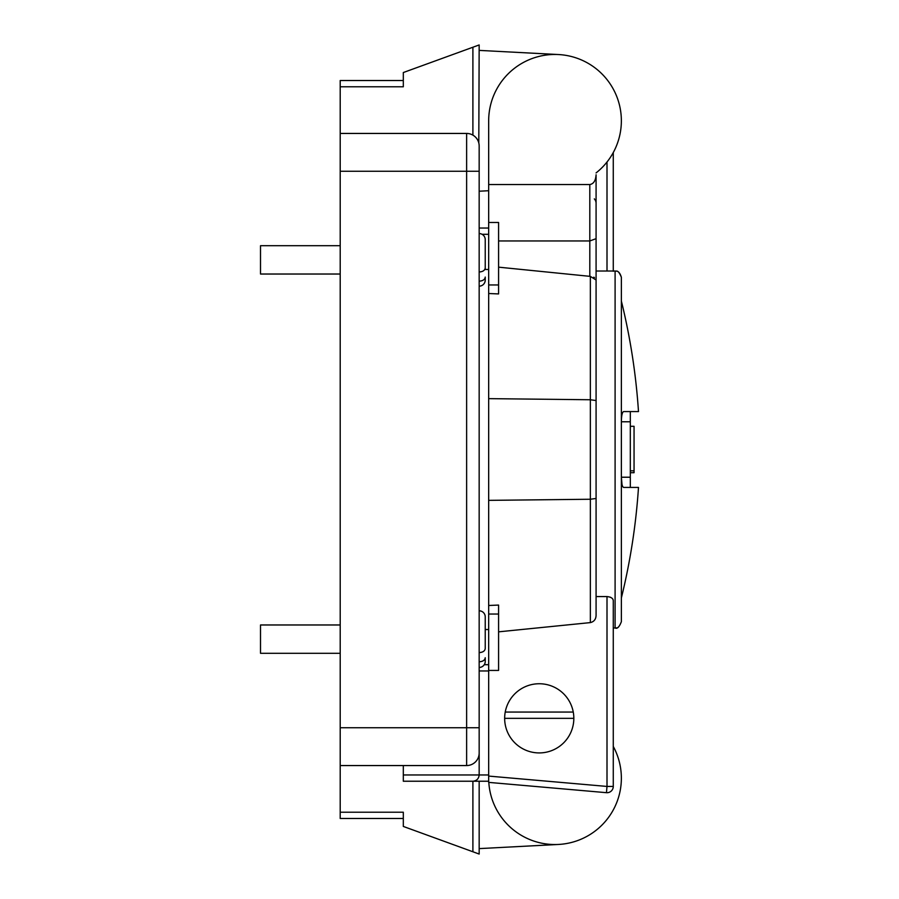 <?xml version="1.0" encoding="UTF-8"?>
<svg xmlns="http://www.w3.org/2000/svg" width="899" height="899" viewBox="0 0 899 899"><rect width="100%" height="100%" fill="white"/><g stroke="black" fill="none" stroke-linecap="round" stroke-linejoin="round"><path stroke-width="1.35" d="M479.167 781.231L479.167 854.05L479.167 781.231M478.796 142.986L479.167 44.95L403.314 72.538L403.314 86.787L340.204 86.787L340.204 818.483L403.314 818.483L340.204 818.483M340.204 133.445L466.626 133.445A12.541 12.541 0 0 1 479.167 145.986L479.167 774.96C478.762 778.748 476.672 780.838 472.896 781.231L488.674 781.231M466.626 133.445L466.626 727.729L479.167 727.729L479.167 774.96C478.762 778.748 476.672 780.838 472.896 781.231L403.314 781.231L472.896 781.231L472.896 851.769L479.167 854.05M485.235 269.475L485.235 251.855L485.235 269.475L488.674 269.475M485.235 629.525L488.674 629.525L485.235 629.525L485.235 648.527C484.921 650.988 482.898 652.348 479.167 652.618M488.674 776.084L607.005 786.434L606.454 792.682L488.674 782.377L488.674 614.039L498.585 614.039L498.585 605.072L488.674 605.488L488.674 614.039M488.674 605.488L488.674 293.512L498.585 293.928L498.585 267.16L590.351 276.386L596.082 280.005L596.082 197.196M596.082 172.911A66.346 66.346 0 0 0 555.02 54.457A66.346 66.346 0 0 0 488.674 120.882L488.674 293.512M479.167 191.217L488.674 190.723L488.674 193.442L488.674 187.172M610.758 597.408L610.106 597.127M488.674 398.639L590.351 399.752L596.082 400.549L596.082 271.015L615.096 271.015L615.096 627.985L613.275 627.985L613.275 786.434L613.275 600.689C613.118 598.374 611.028 597.003 607.005 596.565L596.082 596.565L596.082 615.321L596.082 280.005M613.275 271.296L613.275 152.549L613.275 271.015L615.096 271.015C615.961 272.071 617.68 268.194 621.366 277.285L621.366 621.715C617.827 630.671 615.961 626.996 615.096 627.985C617.231 629.098 619.321 627.008 621.366 621.715M573.832 718.335A34.589 34.589 0 0 0 539.243 683.746A34.589 34.589 0 0 0 504.654 718.335A34.589 34.589 0 0 0 539.243 752.924A34.589 34.589 0 0 0 573.832 718.335L504.654 718.335M488.674 670.429L498.585 670.429L498.585 631.84L590.351 622.602C594.025 621.726 595.936 619.31 596.082 615.321M595.902 617.051L596.059 615.905M623.659 411.573L638.492 411.573C636.009 374.231 630.3 337.383 621.366 301.03L621.366 421.777L630.311 421.777L630.311 411.573L623.659 411.573C622.232 412.057 621.467 415.45 621.366 421.777M638.492 487.427L623.659 487.427C622.232 486.943 621.467 483.55 621.366 477.223L622.018 484.583L621.366 477.223L621.366 597.97C630.3 561.617 636.009 524.769 638.492 487.427C636.009 524.769 630.3 561.617 621.366 597.97M623.659 487.427L630.311 487.427L630.311 421.777M622.052 414.282L622.366 413.203M622.782 486.73L622.4 485.898M630.311 470.806L634.053 470.806L634.053 472.694L630.311 472.694M630.311 426.306L634.053 426.306L634.053 470.806M593.767 277.184L594.475 277.577M589.811 276.341L589.811 184.542C593.587 183.924 595.677 180.677 596.082 174.788L596.082 238.673L589.811 240.954L498.585 240.954L498.585 267.16M590.351 622.602L590.351 499.248L488.674 500.361M498.585 631.84L498.585 605.072M498.585 240.954L498.585 222.48L488.674 222.48M488.674 284.961L498.585 284.961L498.585 293.928M558.493 844.453L479.167 848.611M558.493 54.547L479.167 50.389M479.167 661.799C482.898 661.54 484.921 660.169 485.235 657.72L485.235 661.383A6.068 6.068 0 0 1 484.246 664.698L488.674 664.698M340.204 86.787L340.204 80.517L403.314 80.517M340.204 812.213L403.314 812.213L403.314 826.439L472.896 851.769M485.235 657.72L485.235 661.383A6.068 6.068 0 0 1 479.167 667.451M488.674 234.302L482.044 234.302M340.204 653.292L260.508 653.292L260.508 624.974L340.204 624.974M340.204 245.708L260.508 245.708L260.508 274.026L340.204 274.026M479.167 233.571A6.068 6.068 0 0 1 485.235 239.64L485.235 267.88C484.932 270.352 482.909 271.723 479.167 271.992M479.167 145.964L479.111 144.84M403.314 781.231L403.314 765.555M485.235 620.546L485.235 616.883A6.068 6.068 0 0 0 479.167 610.814M485.235 616.883L485.235 648.527M340.204 765.555L466.626 765.555A12.541 12.541 0 0 0 479.167 753.014M606.454 792.682A6.271 6.271 0 0 0 613.275 786.434L607.005 786.434L607.005 596.565M479.167 281.185C482.909 280.904 484.932 279.544 485.235 277.072L485.235 280.095A6.068 6.068 0 0 1 479.167 286.163M485.235 280.095L485.235 277.072M485.235 239.64L485.235 267.88M488.809 782.388A66.346 66.346 0 0 0 557.11 844.509A66.346 66.346 0 0 0 613.275 746.451M596.082 498.462L590.351 499.248L590.351 276.386M596.082 203.241A6.271 6.271 0 0 0 594.318 198.893A6.271 6.271 0 0 1 596.082 203.241M589.811 184.542L488.674 184.542M621.366 477.223L630.311 477.223M479.167 670.969L488.674 670.969M472.896 135.131L472.896 47.209M479.167 171.271L340.204 171.271M573.259 712.064L505.227 712.064M488.674 228.031L479.167 228.031M488.674 774.96L403.314 774.96M340.204 727.729L466.626 727.729L466.626 765.555M607.005 271.015L607.005 162.022M638.492 411.573C636.009 374.231 630.3 337.383 621.366 301.03M615.096 271.015C615.691 271.442 618.984 269.486 621.366 277.285"/></g></svg>
